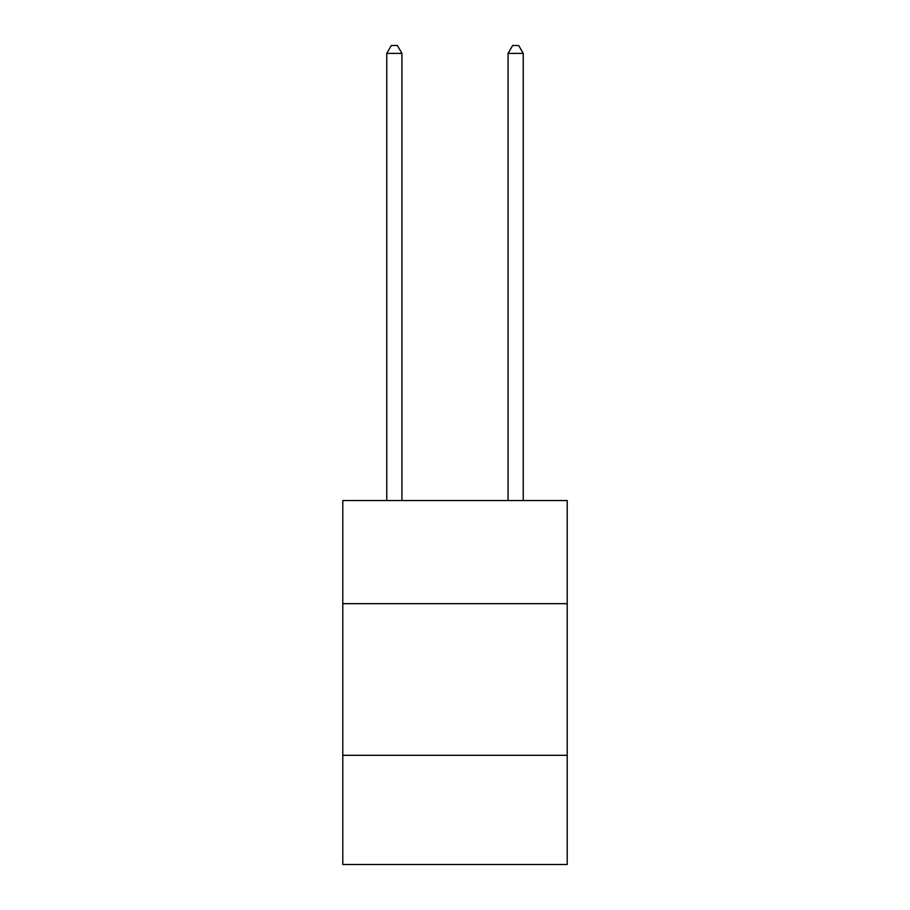 <?xml version="1.0" encoding="UTF-8"?>
<svg xmlns="http://www.w3.org/2000/svg" width="910" height="910" viewBox="0 0 910 910"><rect width="100%" height="100%" fill="white"/><g stroke="black" fill="none" stroke-linecap="round" stroke-linejoin="round"><path stroke-width="1.36" d="M567.214 603.671L567.214 500.557L342.786 500.557L342.786 603.671L567.214 603.671L567.214 864.5L342.786 864.5L342.786 603.671M567.214 755.311L342.786 755.311M401.924 500.557L401.924 53.383L386.761 53.383L386.761 500.557M386.761 53.383L391.311 45.5L397.374 45.5L401.924 53.383M523.239 500.557L523.239 53.383L508.076 53.383L508.076 500.557M508.076 53.383L512.626 45.5L518.689 45.5L523.239 53.383"/></g></svg>
